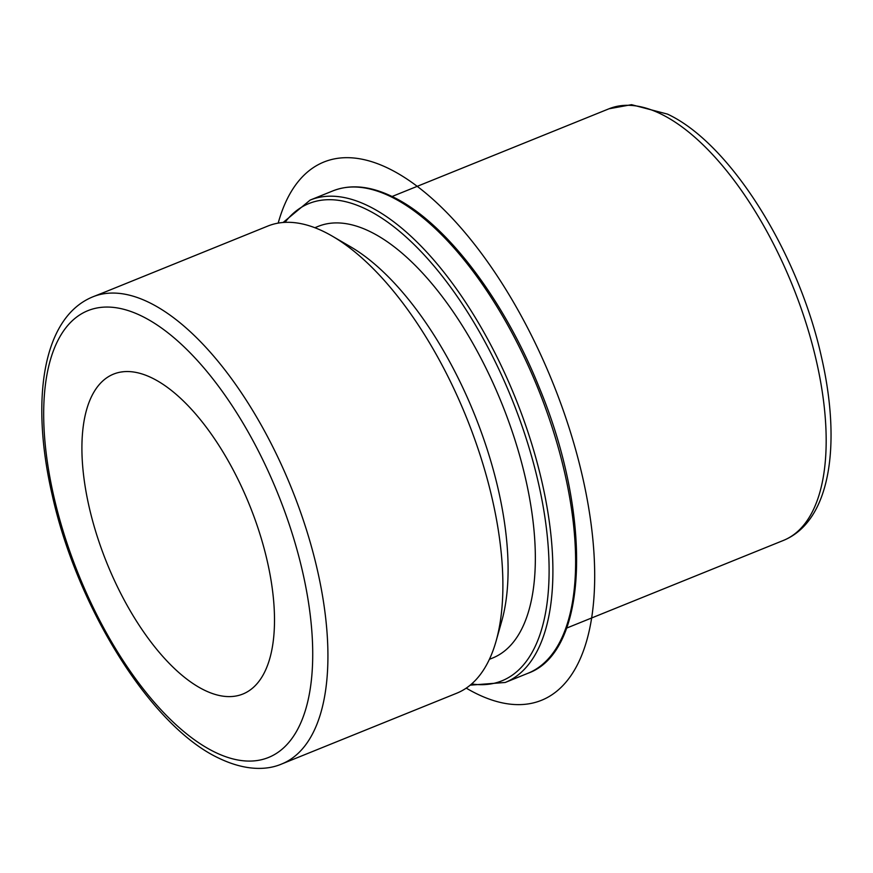 <?xml version="1.0" encoding="UTF-8"?>
<svg xmlns="http://www.w3.org/2000/svg" width="873" height="873" viewBox="0 0 873 873"><rect width="100%" height="100%" fill="white"/><g stroke="black" fill="none" stroke-linecap="round" stroke-linejoin="round"><path stroke-width="1.31" d="M106.397 291.451L92.844 296.831A251.948 112.421 68 0 1 149.141 302.505A251.948 112.421 68 0 1 310.362 542.799A251.948 112.421 68 0 1 281.75 763.973L456.699 693.227A251.948 112.421 -112 0 0 496.093 641.109A251.948 112.421 -112 0 0 466.466 417.501A251.948 112.421 -112 0 0 332.329 236.168A251.948 112.421 -112 0 0 324.101 231.749A251.948 112.421 -112 0 0 267.793 226.074L106.397 291.451M120.976 372.04L123.246 371.745M204.337 690.139A172.527 76.988 68 0 1 93.935 525.579A172.527 76.988 68 0 1 113.523 374.124A172.527 76.988 68 0 1 152.088 378.009A172.527 76.988 68 0 1 262.478 542.57A172.527 76.988 68 0 1 242.89 694.024A172.527 76.988 68 0 1 204.337 690.139M314.858 227.722L318.154 226.391A232.775 103.865 68 0 1 370.174 231.64A232.775 103.865 68 0 1 519.119 453.654A232.775 103.865 68 0 1 492.688 657.991L489.393 659.322M332.329 236.168L350.51 246.743A232.775 103.865 68 0 1 474.443 414.282A232.775 103.865 68 0 1 501.811 620.867L496.093 641.109M278.192 223.117A290.294 129.531 68 0 1 319.322 164.113A290.294 129.531 68 0 1 548.495 372.313A290.294 129.531 68 0 1 546.04 698.225A290.294 129.531 68 0 1 466.237 688.12M661.003 114.025A232.775 103.865 68 0 1 809.948 336.04A232.775 103.865 68 0 1 783.518 540.387C830.539 521.061 841.659 444.422 821.34 356.479C798.26 252.635 730.21 143.27 667.474 114.101L631.517 104.673L608.983 108.787A232.775 103.865 68 0 1 661.003 114.025M332.875 190.892A260.165 116.087 68 0 1 391.017 196.752A260.165 116.087 68 0 1 557.487 444.892A260.165 116.087 68 0 1 527.947 673.279C588.893 651.749 592.538 515.223 539.132 387.252C503.394 298.151 444.663 221.469 392.632 196.774C370.458 185.949 350.542 183.996 332.875 190.892L310.155 200.081A260.165 116.087 68 0 1 368.297 205.941A260.165 116.087 68 0 1 534.767 454.08A260.165 116.087 68 0 1 505.227 682.468L527.947 673.279M284.98 222.375A257.426 114.865 68 0 1 366.442 209.345A257.426 114.865 68 0 1 539.056 485.846A257.426 114.865 68 0 1 471.627 683.941M141.721 316.081A240.992 107.532 68 0 1 307.7 597.492A240.992 107.532 68 0 1 214.703 752.068A240.992 107.532 68 0 1 48.713 470.667A240.992 107.532 68 0 1 141.721 316.081M566.61 628.102L783.518 540.387M392.075 196.501L608.983 108.787M283.092 222.495L310.155 200.081M470.198 685.163L505.227 682.468M92.844 296.831C42.482 317.401 30.26 400.238 52.325 495.537C77.304 608.11 151.204 726.751 218.97 758.233C245.739 771.077 267.225 770.259 281.75 763.973"/></g></svg>
